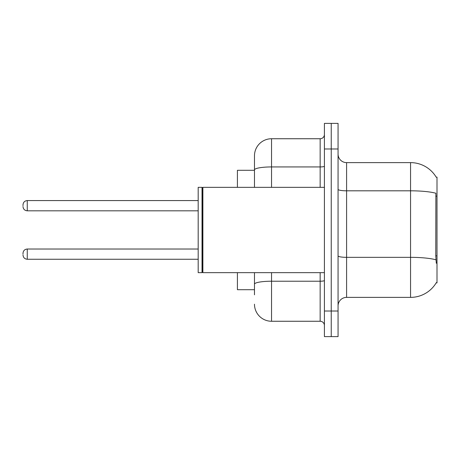 <?xml version="1.0" encoding="UTF-8"?>
<svg xmlns="http://www.w3.org/2000/svg" width="460" height="460" viewBox="0 0 460 460"><rect width="100%" height="100%" fill="white"/><g stroke="black" fill="none" stroke-linecap="round" stroke-linejoin="round"><path stroke-width="0.69" d="M436.224 177.227A29.854 29.854 0 0 0 410.561 162.621A29.854 29.854 0 0 1 436.224 177.227L437 177.117L437 282.883L436.16 282.883L436.31 282.624A29.854 29.854 0 0 1 410.561 297.378L346.593 297.378A8.527 8.527 0 0 0 338.065 305.906M254.478 170.298L237.417 170.298L237.417 187.352M254.478 289.702L237.417 289.702L237.417 272.648M331.24 311.023L331.24 336.611L338.065 336.611L338.065 311.023L331.24 311.023L331.24 336.611L324.415 336.611L324.415 311.023L331.24 311.023L331.24 148.977L331.24 311.023M324.415 311.023L324.415 123.389L331.24 123.389L331.24 148.977L331.24 123.389L338.065 123.389L338.065 311.023M436.31 263.264L435.764 255.852L435.884 193.252A29.854 5.186 180 0 0 410.561 190.814L410.561 162.621L346.593 162.621A8.527 8.527 0 0 1 338.065 154.094A8.527 8.527 0 0 0 346.593 162.621L346.593 297.378M254.478 294.82L254.478 272.648M324.415 123.389L331.24 123.389M271.538 272.648L271.538 321.258L320.154 321.258L320.154 272.648M254.478 155.796L254.478 169.895L254.478 155.796A17.06 17.06 0 0 1 271.538 138.742L320.154 138.742A4.266 4.266 0 0 0 324.415 134.475M254.478 187.352L254.478 169.895A17.06 2.961 180 0 1 271.538 166.934L320.154 166.934L320.154 138.742M324.415 325.525A4.266 4.266 0 0 0 320.154 321.258M271.538 321.258A17.06 17.06 0 0 1 254.478 304.204M202.877 272.648L202.452 272.216L202.452 187.783L202.877 187.352L202.877 272.648L324.415 272.648M202.026 272.648L198.185 272.648L198.185 187.352L202.026 187.352L202.026 272.648L202.452 272.216M23 254.138L23 253.282L23 254.138M23 205.695L23 204.838L23 205.695M437 255.852L435.764 255.852M437 196.15L435.764 196.15M410.561 297.378L410.561 190.814L346.593 190.814A8.527 1.483 0 0 1 338.065 189.33M435.976 259.802A29.854 5.186 180 0 0 410.561 257.341L346.593 257.341A8.527 1.483 0 0 1 338.065 255.858M338.065 148.977L324.415 148.977M324.415 280.479A4.266 0.742 0 0 1 320.154 281.221L271.538 281.221A17.06 2.961 180 0 0 254.478 284.182M271.538 138.742L271.538 187.352M320.154 187.352L320.154 166.934A4.266 0.742 0 0 0 324.415 166.192M23 253.282C23.276 250.671 24.696 249.251 27.267 249.021L27.267 259.256L198.185 259.256M198.185 200.577L27.267 200.577L27.267 210.812C24.696 210.582 23.276 209.156 23 206.546M202.452 187.783L202.026 187.352M202.877 187.352L324.415 187.352M27.267 249.021L198.185 249.021M27.267 259.256C24.696 259.026 23.276 257.606 23 254.989M27.267 210.812L198.185 210.812M27.267 200.577C24.696 200.802 23.276 202.227 23 204.838"/></g></svg>
